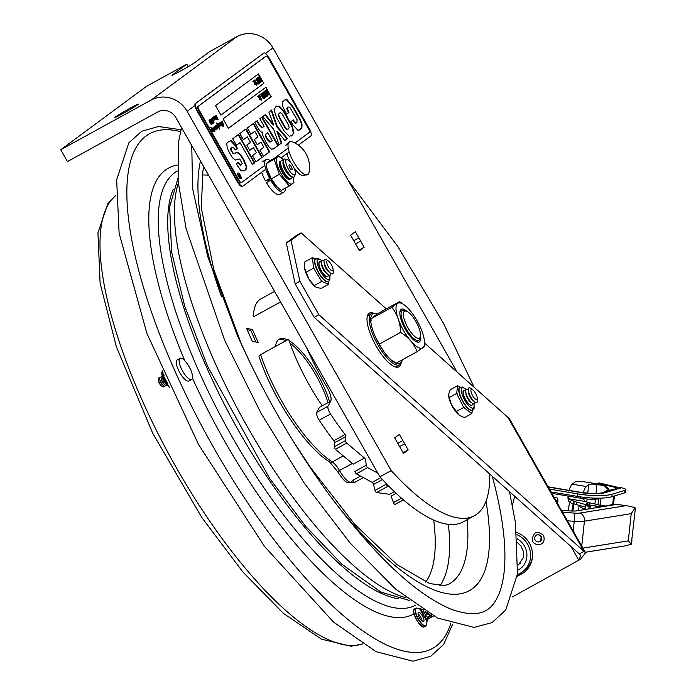 <?xml version="1.0" encoding="UTF-8"?>
<svg xmlns="http://www.w3.org/2000/svg" width="696" height="696" viewBox="0 0 696 696"><rect width="100%" height="100%" fill="white"/><g stroke="black" fill="none" stroke-linecap="round" stroke-linejoin="round"><path stroke-width="1.04" d="M403.254 452.983L406.325 451.295A9.126 2.958 -118.8 0 1 405.82 451.895A9.126 2.958 -118.8 0 1 405.35 452.017L403.489 453.392L400 447.241A9.126 2.958 -118.8 0 1 398.164 444.022L394.667 437.871L396.529 436.496A9.126 2.958 -118.8 0 1 397.033 435.896A9.126 2.958 -118.8 0 1 397.503 435.774L396.676 436.227M405.35 452.017L403.341 453.122M397.781 443.343L402.853 440.551A9.126 2.958 -118.8 0 1 404.689 443.778L408.187 449.921L406.325 451.295M408.187 449.921L403.106 452.713M404.689 443.778L399.574 446.588M397.503 435.774L399.365 434.4L402.853 440.551M359.223 250.308L362.285 248.62A9.126 2.958 -118.8 0 1 361.79 249.22A9.126 2.958 -118.8 0 1 361.311 249.342L359.458 250.717L355.96 244.566A9.126 2.958 -118.8 0 1 354.125 241.338L350.636 235.196L352.498 233.821A9.126 2.958 -118.8 0 1 352.994 233.221A9.126 2.958 -118.8 0 1 353.472 233.099L352.637 233.551M361.311 249.342L359.301 250.447M353.742 240.668L358.823 237.875A9.126 2.958 -118.8 0 1 360.65 241.094L364.147 247.245L362.285 248.62M364.147 247.245L359.066 250.038M360.65 241.094L355.543 243.905M353.472 233.099L355.325 231.725L358.823 237.875M489.801 474.072A197.507 63.971 -118.8 0 1 474.524 515.649A197.507 63.971 -118.8 0 1 391.204 470.6L187.12 111.343A27.24 25.752 -126.5 0 0 151.084 100.093L236.927 36.644L209.374 51.791L195.063 62.362A13.624 0.566 150.4 0 1 182.1 70.157A13.624 0.566 150.4 0 1 171.929 75.299A13.624 0.566 150.4 0 1 172.477 74.776L186.789 64.197L188.19 66.668M236.927 36.644A27.24 25.752 -126.5 0 1 272.962 47.902L457.124 372.082M268.386 181.247A11.171 3.619 -118.8 0 1 267.873 180.36A11.171 3.619 -118.8 0 1 267.525 179.751M391.204 470.6L379.912 476.803A197.507 63.971 61.2 0 0 463.232 521.852L474.524 515.649M186.789 64.197L146.578 86.295L60.735 149.736L67.46 161.576L157.809 111.925A13.624 12.876 -126.5 0 1 175.827 117.554L379.912 476.803M130.117 108.219A13.624 0.566 150.4 0 1 138.382 104.139A13.624 0.566 150.4 0 1 126.82 111.351A13.624 0.566 150.4 0 1 114.701 117.589A13.624 0.566 150.4 0 1 130.117 108.219M60.735 149.736L151.084 100.093M289.231 141.801A18.879 6.116 -118.8 0 1 290.171 141.419A18.879 6.116 -118.8 0 1 291.946 141.679A27.188 27.188 0 0 1 308.954 172.625A18.879 6.116 -118.8 0 1 308.224 174.27A18.879 6.116 -118.8 0 1 293.956 162.499A18.879 6.116 -118.8 0 1 289.231 141.801M308.224 174.27L302.612 175.775A18.235 5.907 -118.8 0 1 293.808 167.588M290.571 162.368A18.235 5.907 -118.8 0 1 286.813 153.677M406.464 311.19L404.533 310.503A17.026 5.516 61.2 0 0 402.384 310.503A17.026 5.516 61.2 0 0 406.107 328.73A17.026 5.516 61.2 0 0 418.783 340.353A17.026 5.516 61.2 0 0 419.94 338.543L420.393 336.533A15.39 4.985 -118.8 0 1 407.569 327.085A15.39 4.985 -118.8 0 1 406.464 311.19A15.39 4.985 -118.8 0 1 415.973 321.7A15.39 4.985 -118.8 0 1 420.393 336.533M371.125 320.969L370.968 318.811L391.892 307.31C397.346 314.261 400.261 322.613 400.626 332.366C408.665 337.412 414.155 343.859 417.104 351.697L396.181 363.199L392.448 360.554M383.052 350.488L375.675 337.534M372.952 316.985L378.711 313.087L399.635 301.585L391.892 307.31M379.703 343.868L400.626 332.366M404.663 305.222A25.543 8.274 61.2 0 0 397.66 303.413A25.543 8.274 61.2 0 0 403.558 330.556A25.543 8.274 61.2 0 0 422.863 347.791A25.543 8.274 61.2 0 0 424.464 341.266A25.543 8.274 61.2 0 0 404.663 305.222L399.635 301.585M417.104 351.697L424.847 345.973L424.464 341.266M419.253 341.954A18.662 6.046 -118.8 0 0 420.497 335.89A18.662 6.046 -118.8 0 1 419.47 341.814A18.662 6.046 -118.8 0 1 419.244 341.962A18.662 6.046 -118.8 0 1 405.159 328.869A18.662 6.046 -118.8 0 1 401.053 309.389A18.662 6.046 -118.8 0 1 401.279 309.25A18.662 6.046 -118.8 0 1 407.056 311.443A18.662 6.046 -118.8 0 0 401.279 309.25M400.505 311.556A17.026 5.516 61.2 0 0 399.852 312.365M415.86 341.492A17.026 5.516 61.2 0 0 417.304 341.144M324.406 274.937A5.69 1.844 -118.8 0 1 323.927 274.702M319.203 266.098A5.69 1.844 -118.8 0 1 319.255 265.567M332.714 270.761A5.69 1.844 -118.8 0 1 328.408 266.925A5.69 1.844 -118.8 0 1 327.094 260.87A5.69 1.844 -118.8 0 1 328.651 261.278A5.69 1.844 -118.8 0 1 333.062 269.308A5.69 1.844 -118.8 0 1 332.714 270.761M333.062 269.308L333.271 271.597A8.309 2.688 -118.8 0 1 332.749 273.728A8.309 2.688 -118.8 0 1 330.47 273.137A8.309 2.688 -118.8 0 1 324.031 261.409A8.309 2.688 -118.8 0 1 324.545 259.286A8.309 2.688 -118.8 0 1 326.824 259.878L328.651 261.278M330.47 273.137L328.642 271.736A5.69 1.844 -118.8 0 1 324.232 263.706L324.031 261.409M330.783 273.363A8.309 2.688 -118.8 0 1 330.243 275.103A8.309 2.688 -118.8 0 1 327.964 274.52A8.309 2.688 -118.8 0 1 321.517 262.792A8.309 2.688 -118.8 0 1 322.039 260.669A8.309 2.688 -118.8 0 1 324.005 261.026M327.964 274.52L326.137 273.11A5.69 1.844 -118.8 0 1 321.726 265.08L321.517 262.792M328.277 274.737A8.309 2.688 -118.8 0 1 327.738 276.477A8.309 2.688 -118.8 0 1 321.456 270.875A8.309 2.688 -118.8 0 1 319.534 262.044A8.309 2.688 -118.8 0 1 321.5 262.401M468.591 403.602A5.69 1.844 -118.8 0 1 468.112 403.358M463.388 394.754A5.69 1.844 -118.8 0 1 463.44 394.223M472.593 395.58A5.69 1.844 -118.8 0 1 470.914 390.491A5.69 1.844 -118.8 0 1 472.845 389.934A5.69 1.844 -118.8 0 1 475.585 393.37A5.69 1.844 -118.8 0 1 477.256 397.964A5.69 1.844 -118.8 0 1 475.864 399.356A5.69 1.844 -118.8 0 1 472.593 395.58M477.256 397.964L477.456 400.261A8.309 2.688 -118.8 0 1 474.663 401.792A8.309 2.688 -118.8 0 1 470.653 396.772A8.309 2.688 -118.8 0 1 468.217 390.065A8.309 2.688 -118.8 0 1 471.009 388.533L472.845 389.934M474.663 401.792L472.828 400.391A5.69 1.844 -118.8 0 1 470.087 396.955A5.69 1.844 -118.8 0 1 468.417 392.361L468.217 390.065M474.977 402.018A8.309 2.688 -118.8 0 1 472.149 403.175A8.309 2.688 -118.8 0 1 468.147 398.155A8.309 2.688 -118.8 0 1 465.711 391.448A8.309 2.688 -118.8 0 1 468.19 389.682M472.149 403.175L470.322 401.775A5.69 1.844 -118.8 0 1 467.582 398.338A5.69 1.844 -118.8 0 1 465.911 393.745L465.711 391.448M472.462 403.402A8.309 2.688 -118.8 0 1 465.641 399.53A8.309 2.688 -118.8 0 1 463.179 392.274A8.309 2.688 -118.8 0 1 465.685 391.065M464.71 390.587A8.448 2.732 61.2 0 0 463.058 391.483A8.448 2.732 61.2 0 0 463.371 394.693A8.448 2.732 61.2 0 0 470.705 405.385A8.448 2.732 61.2 0 0 472.349 404.472M460.004 387.298L457.663 385.654L456.654 393.492L463.71 407.456L471.784 413.589L472.462 410.283M456.654 393.492L449.172 397.607L451.678 405.115A13.624 4.411 -118.8 0 1 448.65 395.937A13.624 4.411 -118.8 0 1 448.642 395.772M451.704 405.168L459.238 415.181A13.624 4.411 -118.8 0 1 451.704 405.168L451.678 405.115M463.71 407.456L456.228 411.571M457.663 385.654L450.173 389.769L448.668 394.223L449.172 397.607M459.221 415.164L459.238 415.181A13.624 4.411 -118.8 0 1 459.221 415.164L464.293 417.704L471.784 413.589M320.525 261.931A8.448 2.732 61.2 0 0 318.872 262.827A8.448 2.732 61.2 0 0 319.777 267.812A8.448 2.732 61.2 0 0 326.511 276.73A8.448 2.732 61.2 0 0 328.155 275.816M315.671 258.721L312.391 257.677L313.583 268.143L321.717 281.428L328.669 284.255L328.181 281.68A13.076 4.237 -118.8 0 1 326.363 281.619A13.076 4.237 -118.8 0 1 316.106 267.873A13.076 4.237 -118.8 0 1 315.592 258.764A13.076 4.237 -118.8 0 1 315.732 258.695M306.101 272.258L309.137 279.427A13.624 4.411 -118.8 0 1 304.5 267.603L306.101 272.258L313.583 268.143M315.218 286.648A13.624 4.411 -118.8 0 1 315.027 286.508A13.624 4.411 -118.8 0 1 309.172 279.479L309.137 279.427M309.172 279.479L315.349 286.752L316.715 287.518L321.187 288.37L328.669 284.255M321.717 281.428L314.235 285.543M312.391 257.677L304.909 261.792L304.491 267.551A13.624 4.411 -118.8 0 1 304.465 267.281L304.5 267.603M271.536 179.725L266.446 182.674L271.423 179.533M270.3 160.585A18.522 6.003 61.2 0 0 266.124 159.628A18.522 6.003 61.2 0 0 269.683 178.559L270.526 177.941M270.7 180.342A18.522 6.003 61.2 0 0 283.968 192.096A18.522 6.003 61.2 0 0 285.404 188.103M261.679 172.251A18.522 6.003 61.2 0 0 265.437 180.899L269.683 178.559M266.446 182.674A18.522 6.003 61.2 0 0 279.722 194.428L283.968 192.096M283.594 160.028A15.338 4.968 61.2 0 0 283.124 159.541A15.338 4.968 61.2 0 0 277.373 157.105A15.338 4.968 61.2 0 0 280.914 173.4A15.338 4.968 61.2 0 0 292.511 183.753A15.338 4.968 61.2 0 0 293.155 177.793A15.338 4.968 61.2 0 0 292.999 177.132M290.415 178.733A10.214 3.306 -118.8 0 1 289.98 179.298A10.214 3.306 -118.8 0 1 287.187 178.576A10.214 3.306 -118.8 0 1 279.261 164.16A10.214 3.306 -118.8 0 1 279.896 161.55A10.214 3.306 -118.8 0 1 280.862 161.35M283.063 159.488L278.774 155.887L274.128 159.323L279.374 174.365L289.266 185.98L293.921 182.543L293.19 177.967M289.266 185.98L281.21 190.399L276.991 186.867L271.318 178.794L279.374 174.365M271.318 178.794L266.751 168.101L266.072 163.751L270.718 160.306L278.774 155.887M266.072 163.751L274.128 159.323M266.803 168.319A15.338 4.968 61.2 0 0 266.838 168.493A15.338 4.968 61.2 0 0 276.869 186.745A15.338 4.968 61.2 0 0 276.921 186.798M291.311 166.788A2.819 0.913 -118.8 0 1 292.146 169.311A2.819 0.913 -118.8 0 1 291.189 169.589A2.819 0.913 -118.8 0 1 289.823 167.884A2.819 0.913 -118.8 0 1 288.997 165.596A2.819 0.913 -118.8 0 1 289.684 164.917A2.819 0.913 -118.8 0 1 291.311 166.788M288.309 168.998A8.578 2.775 -118.8 0 1 287.465 159.793A8.578 2.775 -118.8 0 1 292.816 165.665A8.578 2.775 -118.8 0 1 295.269 174A8.578 2.775 -118.8 0 1 288.309 168.998M295.269 174L294.756 176.044A10.214 3.306 -118.8 0 1 292.851 177.089A10.214 3.306 -118.8 0 1 286.474 170.094A10.214 3.306 -118.8 0 1 283.55 160.176A10.214 3.306 -118.8 0 1 285.464 159.132L287.465 159.793M292.851 177.089L290.841 176.427A8.578 2.775 -118.8 0 1 285.49 170.555A8.578 2.775 -118.8 0 1 283.037 162.22L283.55 160.176M292.12 176.845L291.928 177.593A10.214 3.306 -118.8 0 1 290.023 178.637A10.214 3.306 -118.8 0 1 283.646 171.642A10.214 3.306 -118.8 0 1 280.732 161.733A10.214 3.306 -118.8 0 1 282.637 160.68L283.368 160.924M290.023 178.637L288.022 177.985A8.578 2.775 -118.8 0 1 282.663 172.103A8.578 2.775 -118.8 0 1 280.218 163.778L280.732 161.733M270.048 180.281A10.214 3.306 -118.8 0 1 269.535 179.403A10.214 3.306 -118.8 0 1 269.213 178.82M269.108 180.803A8.578 2.775 -118.8 0 1 268.552 179.864A8.578 2.775 -118.8 0 1 268.264 179.342M401.496 498.197L393.431 502.625A1.636 0.531 61.2 0 0 394.971 504.443L403.367 499.824M403.489 499.928L394.971 504.443M380.721 477.691L372.169 482.389A1.636 0.531 -118.8 0 1 373.517 484.468L382.452 479.561M367.627 467.616A1.636 0.531 -118.8 0 1 366.226 465.25L354.934 471.462A1.636 0.531 61.2 0 0 356.335 473.819L367.627 467.616L377.815 473.123M366.226 465.25L365.652 460.221A1.636 0.531 61.2 0 0 364.434 457.994L353.142 464.197L335.394 449.294L346.686 443.082A1.636 0.531 -118.8 0 1 345.468 440.638L345.877 436.557A1.636 0.531 61.2 0 0 345.068 434.539L333.775 440.751A1.636 0.531 -118.8 0 1 334.585 442.76L345.877 436.557M364.434 457.994L346.686 443.082M389.116 486.495L387.837 486.33A1.636 0.531 -118.8 0 1 386.332 484.181L386.15 483.459M386.332 484.181L375.04 490.393A1.636 0.531 61.2 0 0 376.545 492.533L387.837 486.33M316.75 412.397L319.412 407.377L330.704 401.174L328.042 406.194L316.75 412.397A6.542 2.114 61.2 0 0 319.212 420.219A152.006 49.242 61.2 0 0 333.775 440.751M319.212 420.219L330.504 414.016A152.006 49.242 61.2 0 0 345.068 434.539M306.832 348.165A117.415 38.036 61.2 0 0 326.65 386.576A13.624 4.411 61.2 0 1 330.704 401.174M330.504 414.016A6.542 2.114 -118.8 0 1 328.042 406.194M394.406 491.689L389.638 494.308L376.545 492.533M345.468 440.638L334.176 446.841A1.636 0.531 61.2 0 0 335.394 449.294M372.169 482.389L356.335 473.819M393.431 502.625L391.048 496.144L396.146 493.342M375.04 490.393L373.517 484.468M334.176 446.841L334.585 442.76M492.272 476.273A287.631 93.168 -118.8 0 1 500.259 590.513A287.631 93.168 -118.8 0 1 499.754 591.965M275.494 346.443A51.217 16.591 -118.8 0 1 287.518 339.839M289.11 340.692A51.217 16.591 -118.8 0 1 329.6 401.783M249.786 335.655A7.351 2.384 -118.8 0 1 249.09 334.071L246.584 328.39L249.133 328.877A7.351 2.384 -118.8 0 1 249.847 329.017L252.404 329.504L254.919 335.185A7.351 2.384 -118.8 0 1 255.615 336.768L258.12 342.458L255.571 341.962A7.351 2.384 -118.8 0 1 254.858 341.832L252.3 341.336L249.786 335.655M278.53 339.648A51.217 16.591 -118.8 0 1 285.891 340.736M289.988 343.198A51.217 16.591 -118.8 0 1 327.981 402.671M247.158 329.704L247.515 329.765A7.351 2.384 -118.8 0 1 248.228 329.904L250.786 330.391L253.292 336.081A7.351 2.384 -118.8 0 1 253.996 337.664L255.919 342.032M191.635 379.407L188.807 380.964A12.041 3.898 -118.8 0 1 187.72 381.086A12.041 3.898 -118.8 0 1 178.863 370.89A12.041 3.898 -118.8 0 1 177.21 359.858L180.038 358.301A12.041 3.898 61.2 0 0 181.682 369.341A12.041 3.898 61.2 0 0 190.547 379.538A12.041 3.898 61.2 0 0 191.635 379.407A12.041 3.898 61.2 0 0 189.982 368.375A12.041 3.898 61.2 0 0 181.117 358.179A12.041 3.898 61.2 0 0 180.038 358.301M162.655 378.293A3.593 1.166 61.2 0 0 165.448 383.357M161.994 376.397A5.063 1.644 61.2 0 0 161.968 376.388A5.063 1.644 61.2 0 0 161.133 377.771A5.063 1.644 61.2 0 0 165.065 384.923A5.063 1.644 61.2 0 0 165.935 385.375A5.063 1.644 61.2 0 0 166.692 384.94M161.133 377.771L161.246 379.068A3.593 1.166 61.2 0 0 164.03 384.14L165.065 384.923M161.115 377.397A5.063 1.644 61.2 0 0 160.559 377.162A5.063 1.644 61.2 0 0 159.723 378.546A5.063 1.644 61.2 0 0 163.647 385.697A5.063 1.644 61.2 0 0 164.526 386.15A5.063 1.644 61.2 0 0 165.37 385.14M159.723 378.546L159.836 379.842A3.593 1.166 61.2 0 0 162.62 384.914L163.647 385.697M159.706 378.172A5.063 1.644 61.2 0 0 159.14 377.937A5.063 1.644 61.2 0 0 158.314 379.329A5.063 1.644 61.2 0 0 162.238 386.48A5.063 1.644 61.2 0 0 163.108 386.924A5.063 1.644 61.2 0 0 163.96 385.915M158.314 379.329L158.427 380.616A3.593 1.166 61.2 0 0 161.211 385.688L162.238 386.48M164.343 375.866L163.603 376.275L162.777 372.334M162.325 371.299L162.299 374.039L163.621 378.111L166.179 382.739L168.945 386.036M167.658 383.235L163.603 376.275M258.738 82.937L259.216 82.589L259.538 83.146L258.39 83.998L258.068 83.433L258.547 83.076L256.372 78.77L258.738 82.937M259.66 82.363L259.008 80.118L257.476 78.517M258.451 80.588L259.382 81.928L259.982 82.189L260.017 81.458L257.798 78.343L258.451 80.588M259.93 82.215L259.382 81.928M258.26 80.736L257.389 78.787L257.485 77.795L258.312 78.1L260.391 81.754L260.287 82.728L257.938 80.91L257.076 78.961L257.172 77.969L258.564 77.943L258.242 77.378L259.077 76.769L261.766 81.502L259.199 77.465L258.564 77.943M260.287 82.728L259.147 82.606L257.938 80.91M265.481 90.628L267.795 94.708L266.707 91.567L268.656 94.073L266.516 89.862L269.204 94.595L267.09 92.42L267.977 95.5L265.289 90.767M266.568 95.857L265.907 93.612L264.384 92.011M264.697 91.837L265.359 94.082L266.881 95.683L266.22 93.438L264.724 91.82M266.829 95.709L266.281 95.422M265.159 94.221L264.393 91.289L265.22 91.594L267.29 95.239L267.194 96.222L266.368 95.926L264.932 94.352M267.194 96.222L265.707 95.709M264.141 92.959L264.071 91.463L265.22 91.594M265.446 96.535L263.445 92.942M265.515 96.518L263.723 92.698L263.358 93.412L264.019 95.074L265.646 96.448L265.106 96.439M260.382 98.597L259.295 97.101L258.921 95.474L259.973 96.596L259.434 95.091L261.766 100.093L260.722 98.954L261.261 100.468L259.495 97.553M259.913 97.24L260.513 98.51L259.913 97.24M258.051 96.118L258.564 97.022L257.825 96.283M240.92 178.829A3.271 1.061 61.2 0 0 240.981 177.558M238.893 173.765A3.271 1.061 61.2 0 0 237.797 173.139M239.815 178.202A2.723 0.879 61.2 0 0 240.555 178.428A2.723 0.879 61.2 0 0 240.651 178.341M238.058 173.617A2.723 0.879 61.2 0 0 237.928 173.661A2.723 0.879 61.2 0 0 237.727 174.409M238.606 176.558A3.271 1.061 -118.8 0 1 237.893 173.06A3.271 1.061 -118.8 0 1 240.398 175.409A3.271 1.061 -118.8 0 1 241.042 178.785A3.271 1.061 -118.8 0 1 238.606 176.558M220.049 122.609L220.85 123.035L220.823 122.096L222.955 125.933L221.554 121.556L223.599 125.41L222.537 121.513L223.703 126.019L221.78 122.505L222.998 126.524L220.98 122.757L221.459 125.263L221.067 125.532L220.023 123.479L220.623 125.88L219.127 124.036L219.736 126.515L218.64 124.366L219.266 126.872L218.213 124.784L219.475 129.117L217.5 125.193L217.978 127.829L217.587 128.107L216.534 126.046L217.056 128.508L215.925 126.411L216.943 130.004L215.395 126.898L216.099 128.977L214.855 127.168L215.482 129.665L214.429 127.586L215.16 129.908L214.699 129.169L214.786 130.169L213.611 128.212M213.768 128.125L213.846 128.743L213.541 128.255M213.846 128.743L214.342 130.5L213.333 128.482L213.916 130.831L212.419 128.986L212.411 130.004M213.498 128.664L213.176 129.186L214.055 130.535M212.419 129.212L212.297 129.787M212.619 129.865L212.341 129.256M212.35 131.17L211.993 129.499L212.811 131.501M212.524 129.665L212.628 131.77L211.401 129.604M211.541 129.526L210.94 127.342L211.68 129.804L212.289 128.395L213.454 130.369L212.689 128.299L213.202 128.69L213.115 127.768L213.646 128.369L213.585 127.429L214.507 129.064L214.246 126.95L214.777 127.525L214.02 127.072M210.714 127.464L211.166 127.873M210.94 127.342L211.488 128.795L210.888 127.664M211.828 128.864L212.341 129.352L211.828 128.864L211.906 129.674M213.115 129.847L212.463 128.421M214.246 126.95L214.777 127.525L214.707 126.594L215.247 127.168L215.203 126.237L215.76 126.802L215.769 125.819L216.43 126.333L216.352 125.393M214.481 126.716L215.02 127.29L214.977 126.367L215.76 126.802L215.203 126.237M215.542 125.941L216.43 126.333L215.769 125.819M216.569 125.184L217.143 125.732L217.091 124.801M217.143 125.732L216.882 122.966L217.935 125.498L218.031 124.149L218.561 124.732L218.988 123.444L219.875 124.871M216.656 123.088L217.744 125.245M218.266 123.923L218.805 124.488L218.761 123.566L219.649 124.993M218.988 123.444L219.188 123.975M219.875 124.862L219.501 123.053L219.91 123.731L219.832 122.818L220.423 123.54L220.275 122.487L220.85 123.035M214.881 127.507L215.63 129.326M216.099 128.977L215.447 127.542M216.552 128.073L215.934 126.402L215.734 127.29L216.856 129.804M216.987 125.706L217.831 127.603L216.847 125.785M216.761 125.828L217.604 127.725M218.622 127.098L219.336 128.786L218.527 127.151M218.039 125.445L218.84 127.533M218.701 124.854L219.414 126.533M219.127 124.253L219.884 126.185M219.04 124.297L219.318 124.915M220.754 125.584L220.101 124.106M220.04 123.784L219.875 124.227M220.432 124.749L219.988 123.81M221.459 125.263L220.902 125.149M221.041 123.366L220.806 122.853M221.424 123.262L220.98 122.757M223.686 125.384L223.477 126.141M222.537 121.513L222.45 122.261M221.389 121.713L223.373 125.532M220.623 123.157L220.597 122.218L221.459 123.236L222.607 125.715M216.482 118.99L216.882 119.555M211.958 118.181L213.672 122.017L213.672 120.991M213.776 121.965L212.054 118.372M212.28 118.25L213.898 121.896M213.75 120.947L213.994 122.644M215.708 117.633L214.716 116.293L215.229 116.684L215.142 115.762L216.378 118.485L215.36 116.476L216.082 118.529L215.49 117.807L215.647 119.033L214.455 116.98L214.994 119.521L213.863 117.424L214.342 119.999L213.698 118.346L213.046 118.337L213.037 117.328L213.707 117.85L212.811 117.459M213.707 117.85L214.316 116.389L215.29 118.024M213.481 116.963L214.368 117.346L213.707 116.832M214.09 116.51L215.856 118.651M214.316 116.389L214.507 116.919M213.655 117.537L214.255 119.729L213.646 118.633M214.246 119.729L213.594 118.668M214.994 119.521L214.516 119.129M215.264 117.929L215.421 119.164L215.264 117.929M215.177 116.58L216.291 118.294M213.472 118.468L212.959 118.033M214.899 119.225L214.255 118.181M214.229 117.102L214.351 117.833M215.142 115.762L215.429 116.467M211.932 120.504L213.159 122.374M212.567 122.522L213.246 122.896L212.158 120.373L212.924 121.147L213.35 123.122L212.254 122.017L211.384 118.711L213.202 123.149M212.558 122.531L213.237 122.905L211.175 118.929M216.03 115.44L218.083 119.634L216.221 116.841L215.925 115.188L216.621 115.536L216.891 116.31L215.83 115.553M215.977 116.458L217.57 118.294M217.187 118.955L217.987 119.373L217.187 118.955M217.996 119.373L217.326 118.877M214.925 131.692L214.899 130.926M210.114 122.313L211.245 124.601M211.323 124.253L210.801 123.775L211.323 124.253L211.21 123.201L211.393 124.567L209.452 121.791L209.226 120.138L210.044 120.747L210.088 121.33L209.331 120.373L211.097 124.375M209.766 120.739L209.105 120.504L209.505 121.783L210.262 122.261M210.279 122.252L209.731 121.652L210.253 122.261M209 120.269L209.818 120.869M228.418 128.316L271.048 96.805L265.689 87.383M271.362 96.631L228.436 128.36L223.059 118.886L265.985 87.165L271.048 96.805M258.338 97.188L257.503 96.457M261.261 100.468L260.295 99.258M260.33 99.197L259.791 98.98M259.521 97.492L258.608 95.648L259.051 95.378M262.74 95.944L263.392 95.456L262.401 93.699L261.696 94.221L261.374 93.656L262.27 92.994L264.959 97.736L264.062 98.397L263.749 97.832L264.454 97.309L263.714 96.013L263.053 96.5L262.462 96.091L263.079 95.63L262.105 93.916M261.078 93.864L262.27 92.994M263.749 97.832L264.132 97.483L263.419 96.231M265.968 96.988L265.237 96.988L263.819 95.213L262.984 93.012L263.601 92.011L266.29 96.744L264.924 97.162L265.655 97.162L264.297 96.57M262.897 94.108L262.67 93.186L263.601 92.011M266.838 94.995L266.986 95.483M266.873 96.396L266.046 96.1L266.838 96.422M264.071 91.463L264.898 91.768L264.071 91.463M268.943 94.787L267.56 93.595M267.977 95.5L267.116 94.717M265.559 91.976L264.967 90.941M266.533 92.49L266.707 91.567M267.116 92.098L266.02 90.167L266.516 89.862M263.662 98.684L261.296 94.517L260.652 94.987L260.339 94.43L261.165 93.812L263.854 98.545L263.349 98.858L261 94.734M260.652 94.987L260.017 94.604L261.165 93.812M259.843 99.832L259.008 99.102L259.556 98.762L259.843 99.832L259.556 98.762M263.445 156.287L269.239 152.006L253.144 123.662M250.778 134.18L254.788 131.3L250.812 134.241L247.271 128.003L253.561 123.357L269.691 151.754L263.48 156.348L259.93 150.119L263.845 147.23L260.93 142.106L257.242 144.751M269.691 151.754L269.239 152.006M260.93 142.106L257.276 144.811L254.292 139.548L257.946 136.851L254.788 131.3M286.656 114.066L288.509 112.691L286.691 108.541L287.848 106.993M296.322 123.009L296.896 122.67L297.07 119.729L289.736 107.184L287.874 106.975L287.144 108.289L288.962 112.448L286.691 114.127L284.316 109.864L282.828 106.471L282.55 101.964L285.047 99.832M296.444 122.914L295.174 123.279L292.825 120.164M299.28 130.065L301.403 128.107L301.585 124.48L299.863 119.747L292.938 107.41L286.569 99.876L284.916 99.902M288.962 112.448L288.509 112.691M285.23 99.719L287.022 99.632L293.39 107.167L300.315 119.494L302.038 124.227L301.855 127.855L300.237 129.473L297.931 130.309L292.816 124.715L290.998 121.6L293.277 119.912L295.626 123.027L295.174 123.279M295.626 123.027L296.896 122.67M293.599 120.451L293.147 120.704M262.262 127.62L264.115 126.281L259.817 118.729L262.131 117.024L278.269 145.421L277.817 145.673L261.713 117.328M261.957 127.794L258.842 124.723L256.737 121.008M273.189 149.075L277.817 145.673M265.498 134.319L265.411 136.225L267.151 139.496L269.918 142.21L270.535 141.862L272.24 140.601L267.769 132.727L265.498 134.319L265.95 134.076L265.863 135.972L267.603 139.244L270.535 141.862M278.269 145.421L273.928 148.622L271.518 149.179L268.717 146.595L265.898 142.123L262.375 134.485L262.479 132.049C261.339 132.631 259.765 131.161 257.755 127.62L254.806 122.435L257.155 120.704L259.295 124.48L262.409 127.542M267.769 132.727L265.95 134.076M243.861 171.025L245.74 169.406L246.28 166.779L243.182 159.541L240.024 154.625L237.162 152.581L233.099 153.738L230.559 149.64L230.62 148.431L232.246 147.334L230.62 148.431M231.072 148.187L231.994 151.537L233.551 153.494L237.614 152.328L240.477 154.381L243.626 159.288L246.732 166.535L246.193 169.163L244.775 170.468L241.164 170.903L236.179 163.925L238.371 162.307L240.599 165.056L242.234 163.682L239.824 158.966L235.379 160.028L232.734 157.975L229.941 153.572L227.244 148.326L226.748 143.367L229.228 141.14L231.159 140.653L235.735 145.481L237.414 148.344L235.231 149.953L233.169 147.152L231.22 147.961L232.716 147.395M235.196 149.892L236.962 148.596L235.283 145.725L230.707 140.905L228.993 141.271M241.434 164.691L240.146 165.3L240.981 164.943L240.146 165.3L237.919 162.551M246.193 169.163L245.74 169.406M240.477 154.381L240.024 154.625M237.414 148.344L236.962 148.596M239.528 164.195L239.076 164.439M294.965 143.037L309.424 132.344A2.993 0.974 61.2 0 0 308.737 129.16L268.404 58.159A2.993 0.974 61.2 0 0 266.168 56.115A2.993 0.974 61.2 0 0 266.133 56.141L198.169 106.366A2.993 0.974 61.2 0 0 198.865 109.55L239.198 180.551A2.993 0.974 61.2 0 0 241.425 182.596A2.993 0.974 61.2 0 0 241.469 182.578L264.837 165.3M274.111 158.444L288.231 148.013M212.95 131.535L212.506 131.492M213.585 127.429L213.916 128.247M216.343 125.393L216.943 126.115L216.795 125.062L217.369 125.602M218.031 124.149L218.561 124.732L217.804 124.271M221.989 121.739L222.676 122.139L222.076 121.696M214.977 117.937L215.264 118.485M215.925 115.188L216.404 115.658L215.699 115.31M218.031 119.66L217.483 119.329M210.74 119.964L210.27 120.765L210.009 119.564L210.54 119.251L212.35 123.862L211.462 123.096L210.74 119.964L210.131 120.443M210.923 121.487L212.036 123.592M211.767 121.896L211.915 122.479M252.465 155.634L256.372 152.746L253.466 147.63L249.812 150.327L246.828 145.072L250.473 142.376L247.324 136.816L243.339 139.766L239.798 133.528L246.088 128.873L262.227 157.279L256.006 161.872L252.465 155.634M291.189 136.051L292.05 135.529L289.231 136.216L284.212 131.1L276.399 117.398L274.033 109.742L275.973 106.505L279.409 106.157L283.933 111.151L292.503 126.559L293.851 133.058L291.415 135.938M275.973 106.505L276.521 106.149M281.741 142.854L279.07 144.829L273.667 129.273L262.81 116.519L265.446 114.57L273.659 124.819L268.856 112.056L271.553 110.055L277.286 126.594L287.526 138.582L284.847 140.557L277.4 131.266L281.741 142.854L281.288 143.106L276.912 131.535L277.4 131.266M254.753 162.794L252.439 164.508L240.016 142.636L236.414 145.299L232.708 138.765L238.624 134.398L254.753 162.794L254.301 163.047L238.206 134.702M258.451 73.915L263.836 83.381L220.91 115.101L215.534 105.635L258.451 73.915M265.759 56.35A2.993 0.974 61.2 0 0 265.715 56.367A2.993 0.974 61.2 0 0 265.681 56.393L197.725 106.618A2.993 0.974 61.2 0 0 198.412 109.803L238.745 180.803A2.993 0.974 61.2 0 0 240.973 182.848A2.993 0.974 61.2 0 0 241.016 182.822L241.39 182.613M265.724 169.267L242.895 186.136A6.812 2.21 -118.8 0 1 242.817 186.189A6.812 2.21 -118.8 0 1 237.745 181.543L197.412 110.542A6.812 2.21 -118.8 0 1 195.837 103.304L263.801 53.079A6.812 2.21 -118.8 0 1 263.88 53.027A6.812 2.21 -118.8 0 1 268.952 57.672L309.285 128.673A6.812 2.21 -118.8 0 1 310.86 135.911L298.358 145.151M195.837 103.304L195.385 103.556A6.812 2.21 61.2 0 0 196.959 110.794L197.412 110.542M195.385 103.556L263.801 53.079M237.745 181.543L237.292 181.786L196.959 110.794M289.188 151.928L281.228 157.809M237.292 181.786A6.812 2.21 61.2 0 0 242.365 186.441A6.812 2.21 61.2 0 0 242.443 186.389L242.73 186.232M249.777 150.266L253.466 147.63M247.324 136.816L243.304 139.705M262.227 157.279L261.774 157.522L245.671 129.186M255.971 161.811L261.774 157.522M289.284 127.751L287.848 123.766L282.002 113.805L280.445 112.691L278.783 114.022C278.122 114.196 279.374 117.032 282.532 122.522C285.508 127.873 287.17 130.152 287.5 129.352L289.284 127.751M280.445 112.691L278.33 114.274C277.669 114.449 278.922 117.285 282.08 122.774C285.064 128.125 286.717 130.396 287.048 129.604L288.405 128.943M279.992 112.943L279.035 113.422L279.992 112.943M291.598 135.772L293.399 133.31L292.05 126.811L283.481 111.395L278.957 106.41L276.295 106.279M273.659 124.819L273.206 125.071L265.037 114.875M277.286 126.594L276.834 126.846L271.127 110.377M287.526 138.582L287.074 138.826L276.834 126.846M284.803 140.505L287.074 138.826M277.365 131.292L276.912 131.535M279.044 144.759L281.288 143.106M236.379 145.238L240.016 142.636M252.404 164.447L254.301 163.047M253.422 80.945L253.701 82.024L253.187 81.119M252.874 81.293L253.701 82.024M254.692 83.764L255.441 84.494L254.379 83.938L254.927 83.59M255.206 84.668L254.379 83.938M258.068 83.433L258.39 83.998M258.712 82.894L259.216 82.589M257.755 83.607L258.233 83.25L255.867 79.083L256.372 78.77M260.252 82.754L259.147 82.606M259.939 81.502L260.087 81.989M258.912 77.682L261.574 81.641M258.164 77.961L257.929 77.552L259.077 76.769M255.458 81.336L256.763 83.294L257.007 85.016L256.084 83.79L256.624 85.295L253.979 80.475L254.414 80.214L255.075 81.623L254.806 79.927L255.458 81.336M253.979 80.475L254.414 80.214M254.901 82.363L254.345 82.102L254.954 81.719L254.292 80.301M254.345 82.102L254.954 81.719M255.693 84.033L254.867 82.38M256.624 85.295L255.667 84.094M263.836 83.381L258.164 74.133M220.884 115.058L263.514 83.555M210.601 120.043L210.34 119.425L209.783 119.695L210.357 119.416M212.254 123.47L211.506 123.044L212.054 123.584M219.623 123.757L219.605 122.948L220.423 123.54M216.117 125.515L216.943 126.115M212.924 128.708L212.889 127.899L213.42 128.49L213.359 127.551L213.785 127.986M212.062 128.516L213.22 130.282M211.419 129.247L211.68 129.804M213.689 130.961L213.237 129.934L213.394 131.17M213.829 128.708L214.255 130.309M214.42 128.891L214.934 130.03M215.395 126.898L215.221 127.664M216.83 128.63L216.282 127.864M216.395 126.785L216.952 127.316M217.5 125.193L217.596 126.672M219.936 124.984L220.093 126.22M222.676 125.532L222.903 126.472M221.859 121.287L222.311 121.643M220.754 123.427L221.319 125.028L220.249 123.253L221.093 125.149M211.749 129.769L211.923 130.291M212.332 129.865L211.88 129.56M238.754 176.453A2.723 0.879 61.2 0 0 240.781 178.306A2.723 0.879 61.2 0 0 240.242 175.496A2.723 0.879 61.2 0 0 238.154 173.53A2.723 0.879 61.2 0 0 238.754 176.453M239.511 175.905L239.067 174.444L240.677 177.28L239.555 177.019L238.31 175.001L239.755 176.175M240.294 177.123L240.163 177.628M239.859 176.114L239.668 176.932L240.39 177.054L239.859 176.114L239.441 177.054L240.024 177.28M255.284 82.076L255.876 83.346L255.284 82.076M512.43 505.2L514.692 496.274M517.241 576.018L523.14 572.782A23.159 21.889 -126.5 0 0 524.714 571.825M580.403 559.279L512.456 596.898M516.737 532.431A23.159 21.889 53.5 0 1 532.179 550.832A23.159 21.889 53.5 0 1 523.975 572.39A23.159 21.889 53.5 0 1 521.643 573.887L517.206 576.323M571.051 546.569L578.907 560.384L580.621 555.608L579.316 553.946L584.048 551.345L585.58 552.798L580.542 559.175M386.324 308.902L301.107 232.864L296.383 235.465L286.265 242.939L295.156 283.89L314.174 317.359L579.316 553.946M314.174 317.359L318.899 314.757L584.048 551.345L507.993 417.47L509.55 418.975M318.899 314.757L299.88 281.288L295.156 283.89M286.265 242.939L290.989 240.346L299.88 281.288M507.993 417.47L424.63 343.084M290.989 240.346L301.107 232.864M400.966 363.643A30.65 9.927 -118.8 0 1 398.895 366.818A30.65 9.927 -118.8 0 1 375.431 344.746A30.65 9.927 -118.8 0 1 369.376 313.104A30.65 9.927 -118.8 0 1 373.169 313.061M523.14 572.782L521.643 573.887M518.137 564.717L518.79 564.238A6.812 2.21 -118.8 0 1 518.868 564.186A6.812 2.21 -118.8 0 1 518.946 564.143M517.389 574.8L520.321 573.182A21.794 20.602 -126.5 0 0 522.513 571.781A21.794 20.602 -126.5 0 0 530.352 552.172A21.794 20.602 -126.5 0 0 516.98 534.685M532.414 557.522A21.794 20.602 53.5 0 1 524.662 570.189L522.513 571.781M541.314 536.72A3.706 3.506 53.5 0 1 535.433 540.487A3.706 3.506 53.5 0 1 536.042 535.424A3.706 3.506 53.5 0 1 541.314 536.72M430.05 614.029A2.558 2.41 53.5 0 1 427.048 612.271A2.558 2.419 53.5 0 0 430.05 614.037M422.872 609.679L423.786 609.974M419.61 608.826L422.881 609.844M421.063 609.261L419.575 608.843M422.194 609.191L420.993 609.113M431.407 614.803A3.811 3.602 53.5 0 1 431.285 614.872L430.398 615.229L427.153 614.429L425.708 611.462M427.727 618.692L427.962 617.326A4.628 4.376 53.5 0 1 425.717 615.29L424.856 616.804L427.361 620.267L427.814 618.422L426.935 621.589A13.894 4.498 61.2 0 0 426.578 623.651A9.944 3.219 -118.8 0 1 418.409 618.927A9.944 3.219 -118.8 0 1 417.965 608.487A13.894 4.498 61.2 0 0 419.758 608.965L427.022 621.641L427.266 620.179M426.918 621.772L428.171 617.543L431.346 615.168A4.089 3.863 -126.5 0 0 431.685 614.96M433.234 615.803A5.725 5.411 53.5 0 1 431.92 616.7L430.92 617.335L432.112 616.891A5.994 5.664 -126.5 0 0 433.495 615.951M425.674 611.436L427.126 614.455L430.372 615.273L429.458 615.873L430.554 617.248L432.112 616.891M431.285 614.872L432.112 616.9L433.538 615.969M422.176 621.25A5.342 1.731 61.2 0 0 418.052 613.733M418.461 608.722A13.624 4.411 -118.8 0 0 419.41 608.843L419.758 608.965M427.153 614.429L425.717 615.29L424.377 612.924L422.75 613.089L421.184 609.304M426.674 622.433A13.624 4.411 -118.8 0 1 426.848 621.937L426.935 621.589M426.97 621.728L426.578 623.651M418.383 612.358A5.342 1.731 -118.8 0 1 418.444 612.315A5.342 1.731 -118.8 0 1 422.533 616.16A5.342 1.731 -118.8 0 1 423.594 621.676A5.342 1.731 -118.8 0 1 419.558 617.926A5.342 1.731 -118.8 0 1 418.383 612.358M430.537 617.5L427.509 619.501M427.709 619.196L430.589 617.509L428.24 618.648L428.31 616.917L427.631 618.222M429.458 615.873L428.31 616.917M425.752 611.958L424.377 612.924A4.628 4.376 53.5 0 1 423.76 610.244M579.229 505.4L579.986 506.801A17.922 4.08 6.1 0 0 584.953 509.054M579.942 505.6A4.22 3.872 -51.4 0 1 579.986 506.801M569.824 502.06A22.463 5.116 -173.9 0 1 568.797 501.346L567.901 498.084L568.119 496.083M585.327 507.088L576.532 504.661A22.463 5.116 -173.9 0 1 574.043 503.895M568.145 496.091L569.067 498.841A22.463 5.116 6.1 0 0 571.285 500.18M573.791 501.216A22.463 5.116 6.1 0 0 576.801 502.155L585.988 504.678M596.028 493.455L596.994 484.486A6.812 1.549 6.1 0 0 588.668 484.729L586.276 486.504L572.164 484.181A13.624 3.193 -80.7 0 0 569.511 489.271L568.98 491.193M561.394 510.229L569.606 510.907A10.901 2.48 -173.9 0 0 576.862 510.803L612.541 505.087A10.901 2.48 -173.9 0 0 615.09 504.104L629.628 506.209L615.09 504.104L610.575 504.939L610.523 505.409M591.53 508.454L590.043 508.176M605.772 506.009L610.575 504.939M590.225 505.609L602.562 506.427M585.284 552.276L625.608 545.803L631.272 544.228L635.265 509.446L635.178 507.819L629.619 506.218M631.272 544.228L628.305 540.836L631.22 513.674L635.178 507.819M582.735 498.519L585.553 501.555A15.329 3.489 6.1 0 0 590.269 502.964L603.014 505.879M586.276 486.504A13.624 3.193 99.3 0 0 583.622 491.593L583.117 493.516M631.837 541.366L631.924 540.409M572.164 484.181L575.235 481.902A6.812 1.549 -173.9 0 1 583.561 481.658L604.859 485.164L609.07 489.279L608.391 489.784L604.18 485.669L604.859 485.164M603.502 492.437L608.391 489.784M596.994 484.486L604.18 485.669M617.683 488.174A1.061 0.905 -106.7 0 0 616.873 487.096L599.091 482.946L597.812 483.328L597.742 483.998M600.239 505.244L600.979 498.362L601.84 498.101M548.213 487.017L580.038 492.394A22.142 5.037 6.1 0 0 605.329 492.611L621.476 487.765A6.812 5.838 -106.7 0 0 618.805 487.835L602.658 492.69C598.116 493.847 590.721 493.716 580.464 492.272L548.091 486.808M616.873 487.096L615.595 487.478A1.061 0.905 73.3 0 1 616.404 488.557M611.523 489.758L607.947 491.098M615.595 487.478L597.812 483.328M598.003 504.73L598.63 498.858M551.798 493.333L580.508 498.179A17.922 4.08 6.1 0 0 600.979 498.362A4.22 3.619 73.3 0 1 601.005 498.127M621.476 487.765L622.415 487.983A6.812 1.549 -173.9 0 1 625.826 489.714A6.812 1.549 -173.9 0 1 624.93 490.367L612.149 494.203A30.041 6.838 -173.9 0 1 577.837 493.908L550.092 489.218A10.901 2.48 6.1 0 0 549.396 489.105M550.997 491.924L577.567 496.413A30.041 6.838 6.1 0 0 611.88 496.709L624.66 492.872A6.812 1.549 6.1 0 0 625.556 492.22L625.826 489.714M280.575 301.942L253.387 316.88A95.343 30.885 -118.8 0 1 260.756 298.967L274.572 291.372M279.835 302.351A95.343 30.885 -118.8 0 1 281.341 303.291M343.267 455.906L332.296 461.944A95.343 30.885 -118.8 0 1 260.608 354.629A3.271 1.514 161.5 0 0 259.086 356.622C272.406 397.599 305.318 447.084 329.652 461.97L337.499 471.531C345.486 483.381 346.712 483.163 352.411 482.363M322.248 405.82A95.343 30.885 -118.8 0 1 288.614 339.239L260.608 354.629M352.715 480.362A3.271 1.061 61.2 0 0 354.934 482.224A3.271 3.271 0 0 1 351.471 482.032L352.715 480.362L360.511 476.081M272.962 47.902L265.489 53.427M194.984 105.531L187.12 111.343M402.001 359.997A28.145 9.118 -118.8 0 1 378.363 342.893A28.145 9.118 -118.8 0 1 376.98 314.218M377.232 314.053L374.083 313.061L371.473 313.565A29.232 9.466 61.2 0 0 377.258 343.746A29.232 9.466 61.2 0 0 399.626 364.8L401.462 362.842L402.288 359.841M473.915 403.932A11.441 3.706 -118.8 0 1 469.739 406.725A11.441 3.706 -118.8 0 1 461.831 393.527A11.441 3.706 -118.8 0 1 465.163 388.829A11.441 3.706 -118.8 0 1 466.015 389.543M466.111 389.421L462.396 387.028L460.047 387.272A13.076 4.237 61.2 0 0 459.638 393.631A13.076 4.237 61.2 0 0 469.252 409.196A13.076 4.237 61.2 0 0 472.645 410.188L472.375 410.335A13.076 4.237 -118.8 0 1 468.982 409.344A13.076 4.237 -118.8 0 1 459.369 393.779A13.076 4.237 -118.8 0 1 459.778 387.42A13.076 4.237 -118.8 0 1 459.917 387.35M472.506 410.257A13.076 4.237 -118.8 0 1 472.375 410.335L472.61 409.639M470.6 412.693A14.712 4.768 61.2 0 0 471.932 412.441M462.675 405.411A14.712 4.768 61.2 0 0 464.893 408.361M456.802 392.344A14.712 4.768 61.2 0 0 457.176 393.884A14.712 4.768 61.2 0 0 457.69 395.537M458.847 386.558A14.712 4.768 61.2 0 0 457.516 386.802M329.73 275.277A11.441 3.706 -118.8 0 1 326.285 278.652A11.441 3.706 -118.8 0 1 318.455 267.273A11.441 3.706 -118.8 0 1 319.595 259.356A11.441 3.706 -118.8 0 1 321.822 260.887M321.926 260.765L318.211 258.373L315.862 258.616A13.076 4.237 61.2 0 0 316.375 267.725A13.076 4.237 61.2 0 0 326.633 281.471A13.076 4.237 61.2 0 0 328.46 281.532L329.921 279.67L329.887 275.259M327.651 283.837A14.712 4.768 61.2 0 0 328.495 282.715M320.525 279.479A14.712 4.768 61.2 0 0 322.735 281.845M313.409 266.603A14.712 4.768 61.2 0 0 314.026 268.325A14.712 4.768 61.2 0 0 314.775 270.091M313.418 258.094A14.712 4.768 61.2 0 0 312.565 259.216M406.107 597.751A247.132 80.049 -118.8 0 1 213.95 360.397A247.132 80.049 -118.8 0 1 178.306 183.196M448.372 524.375A245.175 79.414 -118.8 0 1 439.915 585.754M467.164 519.695A245.175 79.414 -118.8 0 1 448.885 584.135L444.735 585.545L429.702 583.587L396.911 564.578L354.777 524.366L310.72 467.834L293.921 442.343M485.999 501.268A260.756 84.46 -118.8 0 1 445.823 593.427A260.756 84.46 -118.8 0 1 333.715 500.807M221.311 296.244A260.756 84.46 -118.8 0 1 200.483 160.959M202.031 175.061A234.822 76.064 -118.8 0 1 208.591 175.235M433.704 520.112A234.822 76.064 -118.8 0 1 425.7 582.091M180.429 131.666A293.668 95.126 61.2 0 0 171.79 363.886A293.668 95.126 61.2 0 0 406.046 651.56A293.668 95.126 61.2 0 0 450.756 623.59M192.444 378.163A254.44 82.415 61.2 0 0 390.682 616.769A254.44 82.415 61.2 0 0 414.016 613.863M420.306 608.904A254.44 82.415 61.2 0 0 420.819 608.347M177.245 165.1A254.44 82.415 61.2 0 0 184.814 360.728M177.428 170.999A247.628 80.214 61.2 0 0 211.427 397.964A247.628 80.214 61.2 0 0 393.666 607.625A247.628 80.214 61.2 0 0 415.947 605.042M173.252 189.269A240.816 78.004 61.2 0 0 232.986 420.662A240.816 78.004 61.2 0 0 396.642 598.482A240.816 78.004 61.2 0 0 398.277 598.769M362.425 643.913A256.345 83.033 -118.8 0 1 343.702 644.687A256.345 83.033 -118.8 0 1 158.296 434.121A256.345 83.033 -118.8 0 1 115.919 195.324M288.466 111.578L288.014 111.83M287.144 108.289L286.691 108.541M300.237 129.473L299.785 129.726M301.855 127.855L301.403 128.107M302.038 124.227L301.585 124.48M300.315 119.494L299.863 119.747M297.644 114.518L297.201 114.77M293.39 107.167L292.938 107.41M287.022 99.632L286.569 99.876M259.295 124.48L258.842 124.723M267.603 139.244L267.151 139.496M265.863 135.972L265.411 136.225M246.732 166.535L246.28 166.779M243.626 159.288L243.182 159.541M237.614 152.328L237.162 152.581M234.569 153.355L234.117 153.599M233.551 153.494L233.099 153.738M231.994 151.537L231.55 151.789M231.011 149.388L230.559 149.64M235.735 145.481L235.283 145.725M231.159 140.653L230.707 140.905M198.169 106.366L197.725 106.618M198.865 109.55L198.412 109.803M239.198 180.551L238.745 180.803M278.783 114.022L278.33 114.274M282.532 122.522L282.08 122.774M279.409 106.157L278.957 106.41M283.933 111.151L283.481 111.395M287.144 116.563L286.7 116.815M292.503 126.559L292.05 126.811M293.851 133.058L293.399 133.31M278.461 134.163L278.009 134.406M517.702 542.758L520.886 545.916L523.409 551.545L523.314 557.548L518.807 564.36A13.624 12.876 53.5 0 1 518.128 564.821M518.79 564.238A13.624 12.876 -126.5 0 0 519.46 563.838M517.815 570.215L518.442 569.876A4.359 1.409 -118.8 0 1 517.911 568.85M518.442 569.876A17.983 16.991 -126.5 0 0 526.907 554.599A17.983 16.991 -126.5 0 0 517.398 538.965M417.33 608.226A10.214 3.306 61.2 0 0 415.869 608.165A10.214 3.306 61.2 0 0 417.896 618.709A10.214 3.306 61.2 0 0 425.708 626.069A10.214 3.306 61.2 0 0 426.439 624.817M426.578 623.903L425.708 626.069L424.36 626.818A10.214 3.306 -118.8 0 1 416.539 619.457A10.214 3.306 -118.8 0 1 414.52 608.913L415.869 608.165L417.965 608.487M413.789 610.174A9.944 3.219 61.2 0 0 416.391 619.536A9.944 3.219 61.2 0 0 422.898 626.757M417.696 608.356L419.505 608.817M424.69 616.917L422.576 613.202M427.501 619.553L427.805 619.075M581.752 546.073L584.423 521.173L631.22 513.674M573.182 530.978L574.217 521.321A15.329 3.489 6.1 0 0 584.423 521.173A6.812 5.089 -99.1 0 0 580.046 513.039A8.526 1.94 -173.9 0 1 574.365 513.117L562.472 512.134M628.305 540.836L582.917 548.117M567.37 520.756L574.217 521.321A6.812 0.705 -85.3 0 0 574.365 513.117M576.532 504.661L576.801 502.155M625.269 505.783L580.046 513.039M588.668 484.729L587.763 493.186M587.137 498.997L586.815 502.016M594.897 504.026L595.419 499.163M583.5 492.725L583.622 491.593M584.605 504.313L597.855 506.497M569.067 498.841L585.553 501.555M612.689 504.478L613.576 496.204M605.329 492.611A6.812 5.838 -106.7 0 0 602.658 492.69M580.508 498.179A4.22 1.053 99.6 0 0 580.586 496.883M550.092 489.218L549.988 490.158M577.837 493.908L577.567 496.413M612.149 494.203L611.88 496.709M624.93 490.367L624.66 492.872M352.263 482.441A17.435 5.646 -118.8 0 1 339.491 470.566A13.624 4.411 61.2 0 0 332.296 461.944A3.271 2.653 122.7 0 1 329.652 461.97M337.499 471.531L352.324 463.51M285.891 145.351L290.171 141.419M417.104 341.275L418.783 340.353M400.705 311.425L402.384 310.503M395.598 367.018L399.626 364.8M367.445 315.784L371.473 313.565M474.08 403.915L474.115 408.326L472.645 410.188M315.862 258.616L316.306 258.938M261.879 161.959L266.124 159.628M409.796 600.578L380.886 592.061L342.014 564.343L305.814 526.498L269.752 478.578L207.599 366.314L184.657 305.988L171.581 251.769L169.659 206.825L177.898 178.567M509.489 491.637L515.432 522.452L517.485 573.895L505.714 610.096L492.011 622.607L474.089 627.409L437.488 618.013L395.485 589.034L349.94 542.81L304.039 482.798L261.191 413.528L224.669 340.318L186.102 228.697L178.124 181.273L178.454 142.306L181.525 127.586M347.974 179.942L397.868 246.61L443.543 323.414L474.167 387.289M500.259 590.513C493.316 609.679 482.45 620.101 451.373 609.313C415.59 594.367 374.491 555.652 328.068 493.168C292.738 444.457 262.427 391.674 237.127 334.811L207.782 256.702L192.618 188.703L191.757 145.603M249.342 361.224L241.016 343.041L213.855 269.787L201.309 208.026L202.893 170.964L203.989 167.127M180.916 129.743L158.462 126.524L141.732 131.239L128.821 142.845L116.658 179.794L119.12 233.204L146.891 333.393L198.499 444.431L264.358 546.221L333.462 622.033L376.092 651.691L412.954 661.2L430.798 656.241L443.665 644.4L452.644 624.208M362.512 643.965L351.115 646.236L321.43 639.137L283.446 613.385L242.774 571.868L201.936 517.702L152.755 433.321L116.432 346.895L100.12 283.359L97.927 232.882L107.854 203.684L115.919 195.228M169.485 387.202L165.265 383.113L162.325 377.415L161.646 372.447L162.803 370.646M241.129 164.891L240.677 165.135M241.425 182.596L240.973 182.848M263.427 53.27L263.88 53.027M242.365 186.441L242.817 186.189M279.514 113.109L279.966 112.865M287.57 129.447L288.022 129.195M585.545 552.746L509.524 418.914M518.868 564.186L520.164 563.36M540.444 541.384L541.262 536.773C539.087 534.624 537.347 534.171 536.042 535.424M543.585 535.45C537.095 530.308 533.327 531.77 532.275 539.826C532.884 546.49 546.986 547.23 543.585 535.45M422.776 609.565L419.697 608.817M424.36 626.818C420.828 629.732 410.153 610.392 414.52 608.913M602.414 506.714L603.737 505.444L605.885 506.157M584.875 509.524L586.032 504.557L587.702 502.756L589.312 503.069L590.225 505.609L589.973 508.706M568.223 510.794L569.284 503.947L571.442 500.128L573.069 500.354L574.07 502.721L572.895 511.055M554.451 497.997L555.365 497.44L557.026 497.762L557.922 500.085L557.635 503.617M555.599 500.946L557.174 500.328L556.678 501.92M571.747 503.608L573.321 502.99L571.808 511.038M586.615 505.165L587.903 506.27L589.477 505.653L588.625 508.924M579.089 505.366L578.533 510.542M614.429 495.943L613.541 504.226M363.338 477.613L354.934 482.224"/></g></svg>
